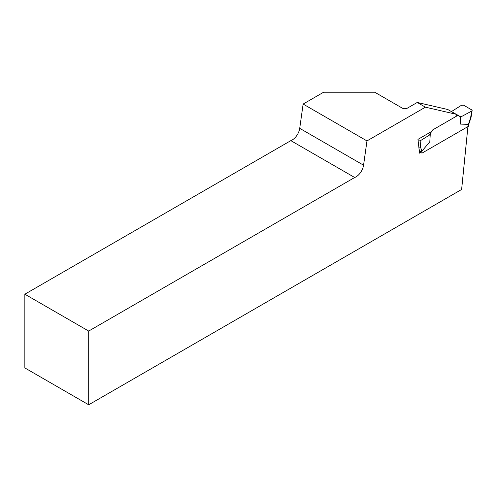 <?xml version="1.0" encoding="UTF-8"?>
<svg xmlns="http://www.w3.org/2000/svg" width="497" height="497" viewBox="0 0 497 497"><rect width="100%" height="100%" fill="white"/><g stroke="black" fill="none" stroke-linecap="round" stroke-linejoin="round"><path stroke-width="0.75" d="M421.897 151.778L419.524 153.151L417.965 139.377L431.682 131.456M455.991 116.466A2.528 1.46 120 0 0 455.979 114.235L425.42 107.172L366.972 140.918L363.562 165.197A10.835 6.256 -60 0 1 354.69 177.497L88.696 331.064L24.85 294.205L24.85 367.929L88.696 404.788L88.696 331.064M467.925 126.605L461.626 189.475L88.696 404.788M24.85 294.205L290.844 140.639A10.835 6.256 120 0 0 299.716 128.338L303.127 104.059L323.64 92.212L374.719 92.212L402.297 108.135A3.609 2.087 180 0 0 407.403 108.135L417.25 102.45L447.809 109.52L455.979 114.235M303.127 104.059L366.972 140.918M417.25 102.45L425.42 107.172M354.69 177.497L290.844 140.639M418.132 140.868L420.17 140.825L420.474 146.888L421.854 151.237L429.812 141.794L430.24 134.594L429.812 134.345L432.67 129.928L457.607 115.534L460.458 116.652L460.458 124.101L468.422 124.349L470.566 117.969L471.69 111.086L472.144 110.551L471.728 109.887L463.62 105.202L461.545 105.227L451.481 111.545M420.17 140.825L430.24 134.594M450.978 111.347L460.887 116.901L471.69 111.086M460.887 116.901L460.458 124.101M421.897 151.163L421.897 153.182L468.379 126.344L468.379 124.331M451.475 111.465L451.903 111.713M456.227 114.757L457.607 115.534M429.812 134.345L428.246 133.438M421.854 151.237L419.853 151.597L419.313 151.281M468.801 125.784L468.379 126.344M468.801 124.101L468.422 124.349M420.474 146.888L418.859 147.274M472.144 110.551L470.994 117.603L470.566 117.969M299.716 128.338L363.562 165.197M419.853 151.591L419.064 149.106M468.801 125.809L468.801 124.144M468.789 124.188L470.982 117.652"/></g></svg>
